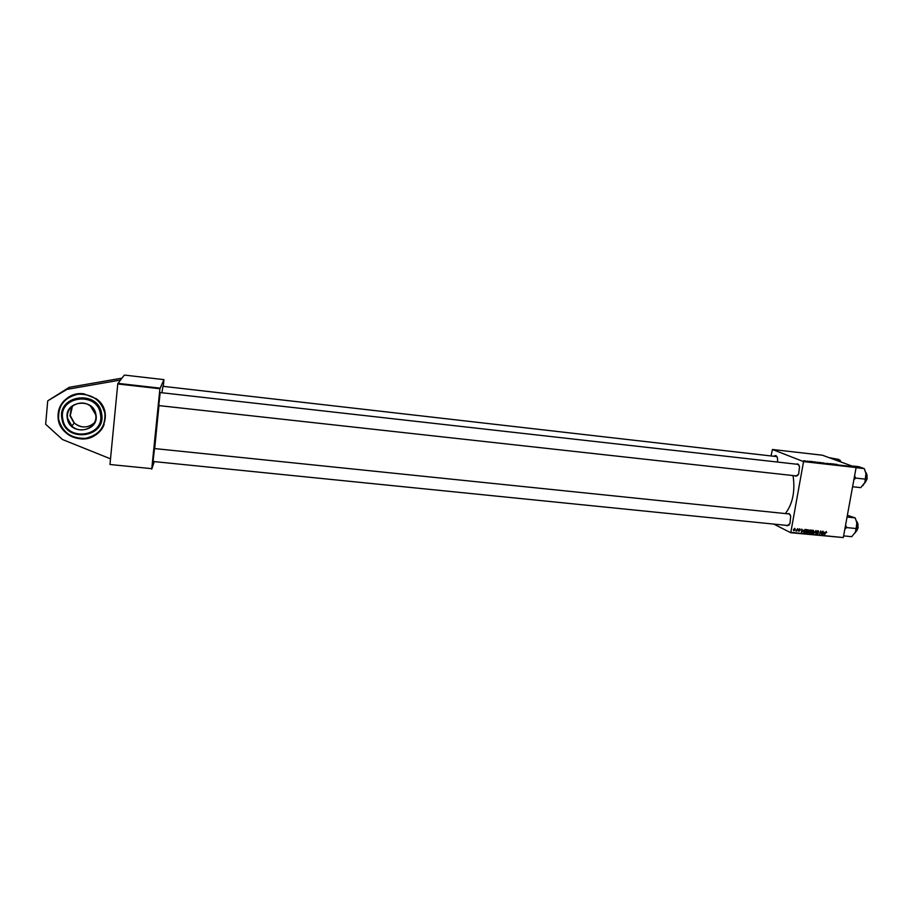 <?xml version="1.0" encoding="UTF-8"?>
<svg xmlns="http://www.w3.org/2000/svg" width="913" height="913" viewBox="0 0 913 913"><rect width="100%" height="100%" fill="white"/><g stroke="black" fill="none" stroke-linecap="round" stroke-linejoin="round"><path stroke-width="1.37" d="M83.928 393.834C62.837 390.524 49.188 417.652 64.8 431.701C68.954 435.718 73.942 438.057 79.762 438.731C102.324 442.097 114.992 411.649 96.287 398.741L83.928 393.834M774.566 455.827L775.97 455.553L777.488 457.904L777.625 462.069M777.031 456.637L162.765 386.29M796.296 464.169L797.825 463.895L799.537 466.611L798.67 474.109L795.645 476.289L794.949 475.776M799.001 465.082L797.871 464.34L159.946 392.533M787.463 513.791L789.083 513.551L790.704 516.142L789.973 523.697L786.938 525.808L786.355 525.363M790.144 514.67L789.026 513.951L154.263 448.534M793.055 475.57C795.314 491.091 792.758 503.759 785.374 513.574M158.953 405.589L154.674 448.58M158.771 405.577L160.163 392.556M161.921 392.761L162.959 386.313M153.076 461.487L154.48 448.557M120.47 380.048L124.373 375.083L163.952 379.625L159.912 388.733L117.754 383.962L120.47 380.048L67.026 389.349L47.727 400.853L45.65 424.26L62.461 439.518L110.519 458.828M771.165 455.439L772.409 449.481L822.442 455.222L856.097 467.547L803.543 461.601L772.409 449.481M819.577 462.48L822.293 463.062L819.577 462.48M814.658 461.807L817.101 462.469L814.624 462.035M809.283 461.179L810.698 461.613L809.283 461.213M807.229 461.065L808.028 461.339L807.229 461.065M835.909 464.203L837.016 464.455L835.897 464.249M834.665 464.169L832.69 463.838L834.676 464.215M803.406 461.031L855.938 466.988M803.885 460.745L805.631 461.031L803.885 460.745M825.455 463.416L827.714 463.678L825.455 463.416M827.212 463.336L829.677 463.861L827.212 463.336M832.702 464.089L830.385 463.576L832.702 464.089M813.346 461.761L811.383 461.419L813.357 461.807M817.101 462.298L819.577 462.697L817.101 462.298M822.293 462.891L824.77 463.29L822.293 462.891M803.12 530.145L801.58 532.439L801.751 529.084L802.013 530.031L803.12 530.145M809.249 530.887L811.577 530.076L810.459 533.329L809.238 533.146L809.249 530.887M826.254 531.503L826.664 532.587L826.162 531.891L824.507 534.733L826.254 531.503M821.677 533.135L822.693 531.183L821.574 534.436L820.855 531.514L819.589 534.242L820.707 530.989L821.677 533.135M816.93 531.56L818.082 530.681L818.835 531.902L818.185 531.104L817.261 531.56L818.265 533.26L817.238 534.048L816.519 532.93L817.945 533.249L816.93 531.56M813.609 533.637L815.971 530.51L815.845 533.865L815.629 530.955L813.609 533.637M811.406 531.971L813.3 530.225L813.905 531.72L813.221 533.135L811.999 533.5L811.406 531.971M791.046 532.359L843.304 537.563L790.749 532.724L803.543 461.601M843.304 537.563L856.097 467.547M793.34 529.711L794.778 528.365L795.212 529.369L793.911 530.795L793.34 529.711M824.382 532.279L822.841 534.562L823.012 531.218L823.275 532.165L824.382 532.279M806.236 531.446L808.131 529.7L808.747 531.206L808.051 532.621L806.83 532.987L806.236 531.446M804.969 529.494L806.407 529.551L805.289 532.815L804.125 532.656L803.668 531.275L804.969 529.494M799.685 528.832L800.302 529.768L799.126 529.46L799.856 530.693L798.841 531.263L798.441 530.51L799.526 530.521L798.795 529.46L799.685 528.832M796.981 529.586L797.654 528.673L796.844 531.046L795.851 530.909L796.981 529.586M790.749 532.724L773.768 524.085M163.279 386.347L163.952 379.625M117.857 383.357L159.992 388.128M151.786 468.666L109.971 464.5L151.786 468.666L159.912 388.733M109.971 464.5L117.754 383.962M151.763 469.099L154.263 461.613M796.17 475.867L797.791 475.479M787.463 525.386L789.152 525.043M793.979 530.499L794.641 528.638L793.979 530.499M812.022 533.066L811.406 532.724M812.49 530.316L812.148 533.135L813.586 531.674L813.004 530.567M816.918 531.88L818.037 532.496M822.864 534.094L824.131 532.644L822.967 532.188M822.955 532.405L823.149 534.231M824.131 532.644L823.252 532.553M809.591 532.85L810.459 533.329M809.58 532.895L808.964 532.827M809.272 530.784L810.744 531.514L811.121 530.419L810.036 529.974M808.975 532.233L810.265 532.918L810.607 531.902L809.34 531.423M809.226 531.777L809.272 532.382M810.607 531.902L809.534 531.937M809.728 530.122L809.569 530.932M811.121 530.419L810.196 530.35M806.476 532.747L807.046 533.032M806.213 532.211L806.852 532.553M807.332 529.802L806.978 532.61L808.427 531.149L807.834 530.042M802.276 531.457L802.881 530.51L801.991 530.419L802.276 531.457M802.002 530.076L802.881 530.51M804.433 532.325L805.289 532.815M804.41 532.382L803.76 532.313M803.645 531.971L805.095 532.393L805.951 529.905L805.061 529.472M803.691 531.172L804.216 532.256M804.855 529.529L805.528 529.86L803.988 531.32M804.992 460.962L804.045 460.654L804.981 460.997M816.644 462.377L814.693 461.887L816.633 462.423M819.201 462.629L817.238 462.172L819.189 462.708M821.837 462.959L820.49 462.708L821.837 463.005M821.38 462.743L819.84 462.457L821.38 462.788M824.393 463.211L822.43 462.754L824.371 463.29M121.965 378.142L69.297 387.306L47.727 400.853M69.297 387.306L67.026 389.349M61.981 419.044C65.451 443.456 106.764 437.658 101.594 413.646C98.433 389.246 56.686 394.758 61.981 419.044M62.803 419.124C66.09 442.303 105.326 436.802 100.419 414C97.417 390.832 57.77 396.071 62.803 419.124M866.494 473.322L867.179 478.617L865.444 482.304M864.622 483.034L866.985 478.652L867.042 475.057L865.821 472.375M852.582 486.743L860.731 487.633L864.862 482.521L866.117 474.018L864.816 482.555L862.876 485.625M853.86 479.793L855.709 478.081L865.273 479.154M855.709 478.081L854.591 475.741M856.074 467.673L864.223 468.597L866.117 474.018L864.554 469.202M853.278 466.052L858.677 466.669L864.223 468.597M857.375 522.225L858.14 527.725L856.52 531.206M855.709 531.948L857.935 527.794L857.935 523.902L856.634 521.255M843.612 535.885L851.726 536.696L855.903 531.503L857.045 523.343L855.31 532.758M844.833 529.209L846.659 527.566L856.189 528.536M846.659 527.566L845.564 525.203M847.047 517.043L855.173 517.888L857.045 523.343L855.264 518.048M847.378 515.286L855.173 517.888M829.643 457.755L838.739 459.399L840.759 461.658M834.744 459.547L840.006 460.141M840.222 460.563L840.896 461.704M816.918 531.845L817.694 532.222M809.009 532.93L809.66 533.249M809.42 531.526L810.082 531.845M809.854 530.042L810.516 530.362M803.794 532.382L804.513 532.736M798.784 529.62L799.423 529.939M94.267 422.924C87.808 428.231 81.154 428.265 74.33 423.039L71.842 425.949L67.688 418.428L71.842 425.949C80.869 435.227 98.387 426.85 95.637 414.628L90.627 406.285C81.303 398.068 65.006 406.662 67.699 418.416C64.983 406.673 81.291 398.068 90.627 406.285M95.933 414.616C99.677 431.975 69.799 436.129 67.322 418.508C63.511 401.001 93.617 396.984 95.933 414.616M88.173 426.462C82.98 427.695 78.358 426.554 74.33 423.039L70.267 415.62L72.469 406.034M70.027 415.894L74.158 423.244M58.66 419.501C62.552 432.591 71.568 438.868 85.708 438.308C99.312 434.999 105.703 426.622 104.869 413.201C101.138 400.122 92.156 393.8 77.947 394.222C64.184 397.52 57.759 405.943 58.66 419.501M101.834 428.825C94.301 440.637 74.912 442.189 64.846 431.655C61.411 428.208 59.254 424.157 58.375 419.512C57.234 412.014 59.345 405.555 64.72 400.134M71.579 406.799L69.97 415.632M865.09 481.95L866.072 473.585M866.003 473.128L864.908 482.384M856.132 530.921L856.93 522.43M856.851 521.985L855.972 531.343M813.152 530.601L812.513 530.293M818.185 531.104L817.5 530.773M807.982 530.076L807.354 529.768M64.846 431.655C76.247 443.764 98.992 439.495 104.116 424.431M158.554 405.555L796.513 475.947M865.878 472.614C866.973 476.095 866.608 479.462 864.771 482.715M787.919 525.523L152.87 461.464M856.656 521.346C857.923 524.861 857.649 528.296 855.846 531.651"/></g></svg>
